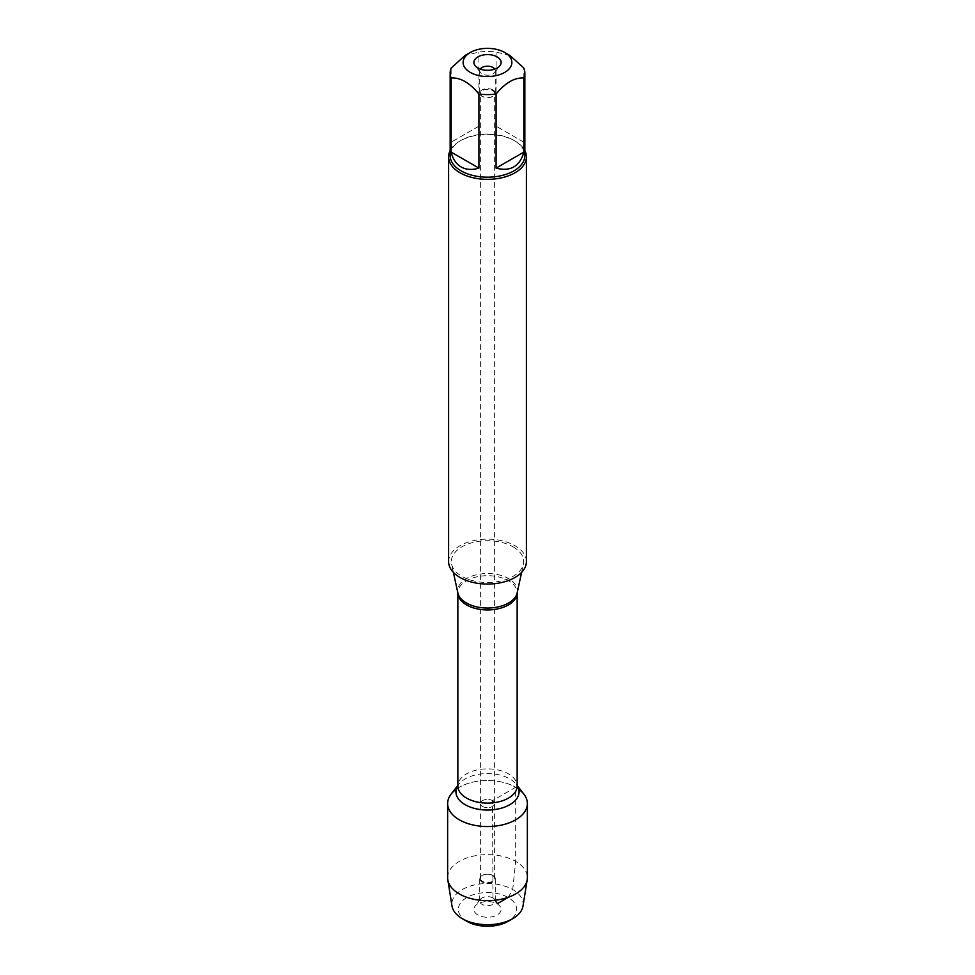 <?xml version="1.0" encoding="UTF-8"?>
<svg xmlns="http://www.w3.org/2000/svg" width="975" height="975" viewBox="0 0 975 975"><rect width="100%" height="100%" fill="white"/><g stroke="black" fill="none" stroke-linecap="round" stroke-linejoin="round"><path stroke-width="0.73" stroke-dasharray="4.88 3.66" d="M482.454 96.367A7.13 4.119 180 0 1 480.37 93.454A7.13 4.119 180 0 1 487.5 89.334A7.13 4.119 180 0 1 494.63 93.454A7.13 4.119 180 0 1 490.23 97.256A7.13 4.119 180 0 1 482.454 96.367M482.454 806.447A7.13 4.119 0 0 0 490.23 807.337A7.13 4.119 0 0 0 494.63 803.534A7.13 4.119 0 0 0 492.546 800.621A7.13 4.119 0 0 0 484.77 799.732A7.13 4.119 0 0 0 480.37 803.534A7.13 4.119 0 0 0 482.454 806.447A7.13 4.119 180 0 1 480.37 803.534A7.13 4.119 180 0 1 487.5 799.415A7.13 4.119 180 0 1 494.63 803.534A7.13 4.119 180 0 1 490.23 807.337A7.13 4.119 180 0 1 482.454 806.447M513.082 546.829A36.172 20.889 180 0 1 523.392 564.208A36.172 20.889 180 0 1 499.224 581.356A36.172 20.889 180 0 1 461.918 576.371A36.172 20.889 180 0 1 451.608 564.208A36.172 20.889 180 0 1 471.595 542.843A36.172 20.889 180 0 1 513.082 546.829M526.403 561.6A38.903 22.462 0 0 0 487.5 539.138A38.903 22.462 0 0 0 448.597 561.6M451.108 794.138A39.865 23.01 180 0 1 515.69 787.264A39.865 23.01 180 0 1 523.892 794.138M450.158 150.589A38.903 22.462 180 0 1 459.993 140.997A38.903 22.462 180 0 1 515.007 140.997L515.007 140.997A38.903 22.462 180 0 1 524.842 150.589M523.843 142.192L496.08 126.165L523.843 142.192L523.843 68.079M496.08 126.165L496.08 52.053A37.343 21.56 0 0 0 478.92 52.053L465.038 55.514M509.962 55.514L496.08 52.053M478.92 126.165L451.157 142.192L478.92 126.165L478.92 52.053M451.157 142.192L451.157 68.079M450.158 155.61A37.343 21.56 180 0 1 461.09 140.363A37.343 21.56 180 0 1 513.91 140.363A37.343 21.56 180 0 1 524.842 155.61M480.236 69.091A7.776 4.497 0 0 0 479.724 70.7A7.776 4.497 0 0 0 480.395 72.528A7.776 4.497 0 0 0 487.5 75.185A7.776 4.497 0 0 0 494.605 72.528A7.776 4.497 0 0 0 495.276 70.7A7.776 4.497 0 0 0 494.764 69.091M492.997 89.968A7.776 4.497 0 0 0 484.526 89.005A7.776 4.497 0 0 0 479.724 93.149A7.776 4.497 0 0 0 482.003 96.33A7.776 4.497 0 0 0 490.474 97.305A7.776 4.497 0 0 0 495.276 93.149A7.776 4.497 0 0 0 492.997 89.968M482.454 881.315A7.13 4.119 180 0 1 480.37 878.402A7.13 4.119 180 0 1 484.77 874.599A7.13 4.119 180 0 1 492.546 875.489A7.13 4.119 180 0 1 494.63 878.402A7.13 4.119 180 0 1 490.23 882.204A7.13 4.119 180 0 1 482.454 881.315M477.872 914.964A13.613 7.861 180 0 1 475.069 906.202A13.613 7.861 180 0 1 497.128 903.849A13.613 7.861 180 0 1 499.931 906.202A13.613 7.861 180 0 1 495.215 915.878A13.613 7.861 180 0 1 477.872 914.964M466.867 921.314A29.177 16.843 180 0 1 466.867 897.5A29.177 16.843 180 0 1 508.133 897.5A29.177 16.843 180 0 1 508.133 921.314M492.997 897.975A7.776 4.497 0 0 0 480.395 899.316A7.776 4.497 0 0 0 479.724 901.156A7.776 4.497 0 0 0 487.5 905.641A7.776 4.497 0 0 0 495.276 901.156A7.776 4.497 0 0 0 494.605 899.316A7.776 4.497 0 0 0 492.997 897.975M492.997 875.526A7.776 4.497 0 0 0 484.526 874.551A7.776 4.497 0 0 0 479.724 878.707A7.776 4.497 0 0 0 487.5 883.192A7.776 4.497 0 0 0 495.276 878.707A7.776 4.497 0 0 0 492.997 875.526M447.635 877.646A39.865 23.01 180 0 1 487.5 854.636A39.865 23.01 180 0 1 527.365 877.646M456.251 789.25A39.865 23.01 180 0 1 518.749 789.25M523.002 906.007A35.661 20.585 0 0 0 487.5 883.521A35.661 20.585 0 0 0 451.998 906.007M508.243 897.293L512.716 889.553L515.69 861.376L515.69 787.264L492.546 800.621L492.997 897.975L497.128 903.849L497.811 903.459M517.14 592.946A29.872 17.245 0 0 0 508.621 578.602A29.872 17.245 0 0 0 474.362 575.299A29.872 17.245 0 0 0 457.86 592.946L457.848 592.812A29.652 17.123 180 0 1 476.153 576.993A29.652 17.123 180 0 1 508.475 580.71A29.652 17.123 180 0 1 517.152 592.812A29.652 17.123 180 0 1 517.152 592.873L517.14 592.946M517.152 785.448L516.311 784.363L517.152 785.984A29.652 17.123 0 0 0 508.475 773.882A29.652 17.123 0 0 0 476.153 770.165A29.652 17.123 0 0 0 457.848 785.984L458.689 784.363A31.566 18.22 180 0 1 509.815 778.915A31.566 18.22 180 0 1 516.311 784.363A31.566 18.22 180 0 1 517.152 785.557M457.848 785.557A31.566 18.22 180 0 1 458.689 784.363L457.848 785.448M494.63 878.402L494.63 93.454M480.37 878.402L480.37 93.454M521.613 572.398L523.392 564.208M453.387 572.398L451.608 564.208M461.09 140.363L459.993 140.997M513.91 140.363L515.007 140.997M494.605 72.528L499.931 65.654M480.395 72.528L475.069 65.654M479.724 70.7L479.724 93.149M495.276 70.7L495.276 93.149M480.395 899.316L475.069 906.202M494.605 899.316L499.931 906.202M479.724 878.707L479.724 901.156M495.276 878.707L495.276 901.156"/><path stroke-width="1.46" d="M448.597 156.877L448.597 561.6A38.903 22.462 0 0 0 459.993 577.48A38.903 22.462 0 0 0 502.381 582.343A38.903 22.462 0 0 0 526.403 561.6L526.403 156.877A38.903 22.462 180 0 1 502.381 177.633A38.903 22.462 180 0 1 459.993 172.758A38.903 22.462 180 0 1 448.597 156.877A38.903 22.462 180 0 1 450.158 150.589M517.152 785.448L523.892 794.138A39.865 23.01 180 0 1 487.5 826.544A39.865 23.01 180 0 1 451.108 794.138L457.848 785.448M524.842 150.589A38.903 22.462 180 0 1 526.403 156.877M497.128 56.891A13.613 7.861 180 0 1 499.931 65.654A13.613 7.861 180 0 1 487.5 70.31A13.613 7.861 180 0 1 475.069 65.654A13.613 7.861 180 0 1 479.785 55.977A13.613 7.861 180 0 1 497.128 56.891M470.267 72.394A24.375 14.077 0 0 0 504.733 72.394A24.375 14.077 0 0 0 504.733 52.492A24.375 14.077 0 0 0 493.106 48.75A24.375 14.077 0 0 0 470.267 52.492A24.375 14.077 0 0 0 470.267 72.394M496.08 168.127C510.547 171.819 519.809 166.469 523.843 152.1L496.08 168.127L496.08 94.014C505.33 82.765 514.593 77.415 523.843 77.988A37.343 21.56 0 0 0 524.842 73.04A37.343 21.56 0 0 0 523.843 68.079L509.962 55.514L504.733 52.492M523.843 152.1L523.843 77.988M470.267 52.492L465.038 55.514L451.157 68.079A37.343 21.56 0 0 0 450.158 73.04A37.343 21.56 0 0 0 451.157 77.988C460.407 77.415 469.658 82.753 478.92 94.014A37.343 21.56 0 0 0 496.08 94.014M451.157 152.1C452.827 159.059 456.142 164.007 461.09 166.944C466.123 169.772 472.058 170.162 478.92 168.127L451.157 152.1L451.157 77.988M478.92 168.127L478.92 94.014M524.842 73.04L524.842 155.61A37.343 21.56 180 0 1 501.796 175.537A37.343 21.56 180 0 1 461.09 170.857A37.343 21.56 180 0 1 450.158 155.61L450.158 73.04M494.764 69.091A7.776 4.497 0 0 0 492.997 67.519A7.776 4.497 0 0 0 480.236 69.091M512.716 918.669L508.133 921.314A29.177 16.843 180 0 1 466.867 921.314L462.284 918.669A35.661 20.585 0 0 0 512.716 918.669A35.661 20.585 0 0 0 523.002 906.007L527.195 879.755A39.865 23.01 180 0 1 501.053 899.291A39.865 23.01 180 0 1 459.31 893.917A39.865 23.01 180 0 1 447.805 879.755A39.865 23.01 180 0 1 447.635 877.646L447.635 803.534A39.865 23.01 180 0 1 456.251 789.25M518.749 789.25A39.865 23.01 180 0 1 527.365 803.534L527.365 877.646A39.865 23.01 180 0 1 527.195 879.755M527.365 803.534A39.865 23.01 180 0 1 502.759 824.801A39.865 23.01 180 0 1 459.31 819.804A39.865 23.01 180 0 1 447.635 803.534M447.805 879.755L451.998 906.007A35.661 20.585 0 0 0 462.284 918.669L466.867 921.314M497.811 903.459L508.243 897.293M453.387 572.398L457.86 592.946A29.872 17.245 0 0 0 466.379 602.989A29.872 17.245 0 0 0 497.189 607.108A29.872 17.245 0 0 0 517.14 592.946L521.613 572.398M517.152 592.873A29.652 17.123 180 0 1 487.5 609.936A29.652 17.123 180 0 1 457.848 592.873L457.848 785.984A29.652 17.123 0 0 0 487.5 803.108A29.652 17.123 0 0 0 517.152 785.984L517.152 592.873M517.152 785.557A31.566 18.22 180 0 1 487.5 810.03A31.566 18.22 180 0 1 457.848 785.557"/></g></svg>
